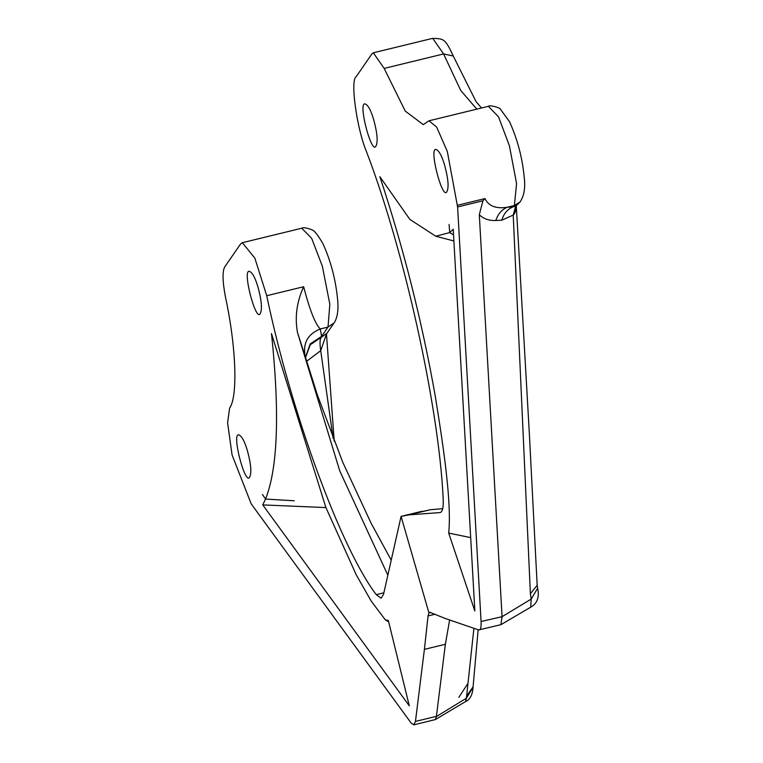 <?xml version="1.0" encoding="UTF-8"?>
<svg xmlns="http://www.w3.org/2000/svg" width="763" height="763" viewBox="0 0 763 763"><rect width="100%" height="100%" fill="white"/><g stroke="black" fill="none" stroke-linecap="round" stroke-linejoin="round"><path stroke-width="1.14" d="M448.692 533.079C451.858 502.397 443.293 445.783 435.187 395.682C421.844 320.536 403.398 247.536 379.86 176.692L409.845 219.391L435.778 236.234L449.684 232.581L453.546 234.861L449.684 232.591L453.222 229.234L474.844 610.982L448.692 533.079L470.695 537.629M515.626 206.287L513.222 215.08C517.409 211.532 516.293 199.544 515.015 211.027M515.941 206.01L513.222 206.811C507.614 209.072 503.78 213.545 501.72 220.23L513.222 215.08L530.39 593.776L537.171 585.297L529.341 433.479L516.265 205.466M519.965 202.042L519.965 202.042C524.152 196.034 525.564 187.66 524.181 176.921C522.283 157.464 517.39 139.047 509.512 121.66L500.337 109.138C500.881 107.993 489.474 104.588 488.387 106.324L498.544 116.882L509.407 145.781L516.58 183.597L514.396 205.514L519.965 202.042L515.721 206.201M442.721 508.692L430.294 509.732L401.08 516.379L409.33 514.834L440.022 512.583C442.607 512.087 443.646 507.185 443.141 497.886C438.696 405.945 403.999 249.282 366.402 151.465C356.683 128.289 350.055 79.819 356.178 76.681L371.982 53.811L373.298 52.8L384.171 68.412L405.248 111.083L423.274 124.636L428.968 120.792L436.665 127.087L447.309 151.446L457.6 206.973L482.912 200.803L484.963 198.59C488.616 206.086 496.045 208.976 507.242 207.259L514.396 205.514L513.222 206.811L507.242 207.259C501.768 209.577 497.962 213.974 495.836 220.469L501.72 220.23M482.912 200.803L479.307 214.784C483.761 218.933 489.274 220.831 495.836 220.469M530.39 593.776L531.201 599.098L502.073 616.685L481.081 621.521C481.348 627.548 480.547 630.352 478.668 629.942L500.919 624.678L530.676 607.205C537.247 603.504 539.565 597.191 537.648 588.244L531.201 599.098L530.676 607.205M479.307 214.784L502.054 616.409M457.6 206.973L481.081 621.521M449.684 232.591L449.102 224.465M478.668 629.942L445.649 618.621L429.731 612.279M430.523 612.365L428.93 612.889L430.733 612.451L428.93 612.889L401.08 516.379L383.531 594.329L381.119 598.202L376.264 594.663L383.865 592.813M444.772 165.724C441.92 155.881 438.983 150.454 435.94 149.434C429.006 147.822 441.529 197.007 446.403 192.41C449.073 188.747 448.53 179.849 444.772 165.724M373.832 120.182C370.99 110.349 368.043 104.922 365.01 103.902C358.066 102.29 370.599 151.475 375.472 146.877C378.143 143.215 377.59 134.317 373.832 120.182M537.61 588.054L537.162 585.269M502.073 616.685L500.919 624.678M430.294 509.732L409.33 514.834M449.626 619.985L445.373 644.258L424.4 649.37L415.454 721.426L413.813 724.85L411.028 722.895L251.208 503.876L232.086 454.996L227.593 422.788L229.634 408.033C237.98 396.75 236.158 346.707 225.619 297.866C222.548 282.005 222.233 271.714 224.675 266.983L240.479 244.122L242.329 242.701L254.842 258.104L266.735 295.72C291.123 412.64 340.66 547.834 376.264 594.663M422.044 511.277L401.08 516.379L428.93 612.889L428.062 615.932L435.034 614.234M424.4 649.37L428.062 615.932M358 635.512L262.739 504.906L265.553 499.059C277.856 467.938 279.83 412.764 271.475 333.545L325.906 507.557L356.283 574.92L371.238 601.149L385.353 619.89L388.319 620.453L409.302 705.842L358 635.512M247.536 451.152C244.694 441.319 241.747 435.892 238.714 434.872C231.771 433.26 244.303 482.445 249.177 477.848C251.847 474.185 251.304 465.287 247.536 451.152M258.132 287.632C255.281 277.789 252.343 272.362 249.31 271.351C242.367 269.73 254.899 318.915 259.773 314.318C262.434 310.655 261.89 301.757 258.132 287.632M303.636 286.735C296.75 301.89 294.69 317.131 297.465 332.439L305.124 356.083C302.768 343.054 307.832 334.022 320.307 328.958C315.367 324.351 309.807 310.274 303.636 286.735L266.735 295.72M387.757 575.035L339.754 470.895L297.465 332.439M265.562 499.059L294.232 500.786L265.553 499.069L262.491 494.538M445.373 644.258L436.417 716.323L415.454 721.426M473.899 628.311L466.393 698.193L436.407 716.543L435.435 719.538L413.813 724.85M466.393 698.193L465.525 701.588C470.018 699.671 472.535 694.902 473.05 687.263L466.393 698.193M466.508 696.171L473.089 686.843M467.938 683.419L458.859 697.296M333.164 438.544L320.718 350.675L326.469 333.975L334.213 441.233M262.739 504.906L325.925 507.586M326.421 333.631L321.08 337.437L321.576 336.407L320.307 328.958L328.014 327.079L334.099 322.93C337.513 317.77 338.667 309.749 337.551 298.877C335.52 278.886 330.627 260.441 322.854 243.531C317.799 234.842 314.098 230.245 311.743 229.739C306.535 227.765 303.207 227.26 301.747 228.232L311.685 238.371L322.348 266.22L329.835 304.227L328.014 327.079L321.576 336.407L310.198 343.932L305.486 357.332M306.659 361.252L320.718 350.675C319.697 343.865 319.811 339.459 321.08 337.437L310.283 344.752L305.553 357.532M391.076 559.889L371.142 523.275L342.797 462.359L317.418 395.11L305.076 355.94M484.963 198.59L457.542 205.266M384.171 68.412L443.589 53.944L453.251 56.004C444.8 37.454 443.189 39.066 432.716 38.331L443.589 53.944L460.718 90.435L476.827 109.138M326.812 338.133L326.221 334.328L334.099 322.93M435.778 236.234L453.89 240.965M453.251 56.004L476.036 101.593L481.491 108.003M488.387 106.324L428.968 120.792M432.716 38.331L373.298 52.8M435.435 719.538L465.525 701.588M473.05 687.225L478.143 629.761M388.653 621.816L385.353 619.89M301.747 228.232L242.329 242.701"/></g></svg>
